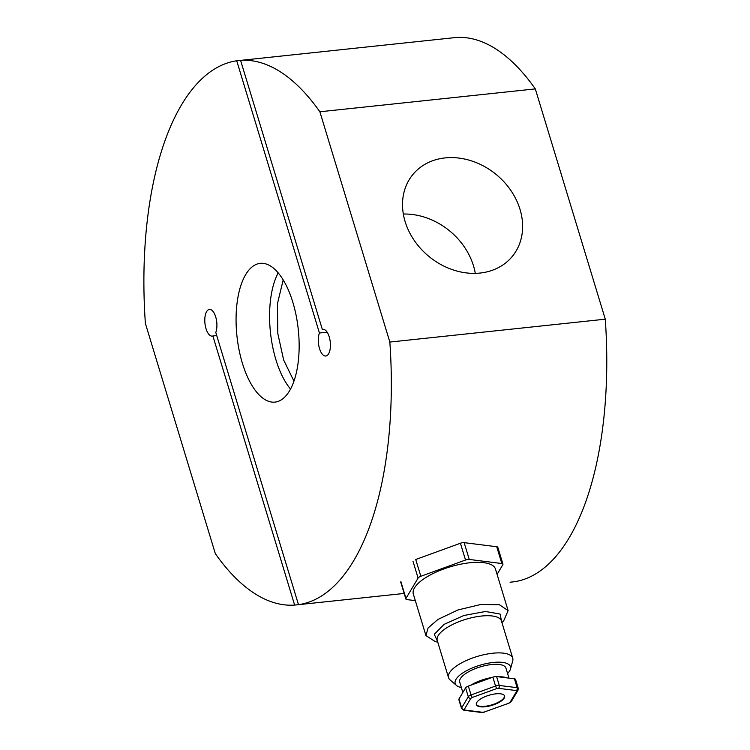 <?xml version="1.0" encoding="UTF-8"?>
<svg xmlns="http://www.w3.org/2000/svg" width="750" height="750" viewBox="0 0 750 750"><rect width="100%" height="100%" fill="white"/><g stroke="black" fill="none" stroke-linecap="round" stroke-linejoin="round"><path stroke-width="1.12" d="M283.2 279.881L277.434 303.778L277.809 333.516L283.65 360.038L293.953 381.131M323.559 329.353L322.341 329.484A13.416 5.925 83.9 0 1 322.941 329.344A13.416 5.925 83.9 0 1 329.85 339.366A13.416 5.925 83.9 0 1 328.003 354.684A13.416 5.925 83.9 0 1 325.781 356.034A13.416 5.925 83.9 0 1 319.331 347.934A13.416 5.925 83.9 0 1 319.434 333.009L327.15 332.194M294.637 605.081L212.878 335.981A13.416 5.925 83.9 0 1 212.269 336.112A13.416 5.925 83.9 0 1 204.956 323.4A13.416 5.925 83.9 0 1 209.438 309.431A13.416 5.925 83.9 0 1 215.887 317.531A13.416 5.925 83.9 0 1 215.784 332.456L298.491 604.669L404.175 593.447L294.637 605.081A273.712 120.956 83.9 0 1 215.344 553.688L145.378 323.4A273.712 120.956 83.9 0 1 193.266 88.05A273.712 120.956 83.9 0 1 236.728 60.797L319.434 333.009M535.312 88.903L605.278 319.181L389.841 342.066L319.875 111.778L535.312 88.903A273.712 120.956 83.9 0 0 456.019 37.5L236.728 60.797M441.975 549.956L448.416 547.612M520.022 209.381A64.406 53.016 39.5 0 0 471.572 160.912A64.406 53.016 39.5 0 0 412.884 174.506A64.406 53.016 39.5 0 0 405.122 221.588A64.406 53.016 39.5 0 0 453.581 270.056A64.406 53.016 39.5 0 0 512.269 256.453A64.406 53.016 39.5 0 0 520.022 209.381M475.284 273.356A64.406 53.016 39.5 0 0 473.494 265.809A64.406 53.016 39.5 0 0 403.341 214.031M286.556 395.1A69.769 30.834 -96.1 0 0 296.137 315.459A69.769 30.834 -96.1 0 0 260.241 263.353A69.769 30.834 -96.1 0 0 248.653 270.366A69.769 30.834 -96.1 0 0 239.081 350.006A69.769 30.834 -96.1 0 0 274.978 402.113A69.769 30.834 -96.1 0 0 286.556 395.1M605.278 319.181A273.712 120.956 83.9 0 1 513.928 581.794L510.075 582.206M212.878 335.981L216.731 335.569M389.841 342.066A273.712 120.956 83.9 0 1 298.491 604.669M322.341 329.484L240.581 60.384A273.712 120.956 83.9 0 1 319.875 111.778M437.569 641.531L434.306 634.294L444.009 624.412L463.875 615.487L485.494 611.494L500.072 614.053L501.759 622.031M497.091 574.359L502.828 564.712A4.022 1.434 163.1 0 0 502.941 564.131A4.022 1.434 163.1 0 0 501.834 563.531L469.266 559.444A4.022 1.434 163.1 0 0 465.525 560.034L420.834 576.291A4.022 1.434 163.1 0 0 419.1 577.134A4.022 1.434 163.1 0 0 418.087 578.062L405.975 598.416A4.022 1.434 163.1 0 0 405.863 598.997A4.022 1.434 163.1 0 0 406.969 599.597L415.322 600.647M437.738 642.112L435.281 641.616L425.944 635.588L428.062 627.994L437.906 619.462L457.959 609.947L480.834 604.481L499.434 604.744L508.106 610.622L503.709 620.794L501.928 622.594M425.944 635.588L413.325 594.047A42.938 15.309 -16.9 0 1 425.278 577.913A42.938 15.309 -16.9 0 1 468.197 562.95A42.938 15.309 -16.9 0 1 495.487 569.081L508.106 610.622M461.363 687.553A28.894 10.303 -16.9 0 1 456.516 685.481L450.103 679.95A33.544 11.963 -16.9 0 1 448.547 677.672A33.544 11.963 -16.9 0 1 457.884 665.062A33.544 11.963 -16.9 0 1 491.419 653.381A33.544 11.963 -16.9 0 1 512.737 658.172A33.544 11.963 -16.9 0 1 512.709 660.928L510.459 669.094A28.894 10.303 -16.9 0 1 507.581 673.509M456.516 685.481A28.894 10.303 -16.9 0 1 463.228 672.656A28.894 10.303 -16.9 0 1 494.963 662.306A28.894 10.303 -16.9 0 1 510.459 669.094M462.853 692.466L459.722 682.134A24.15 8.616 -16.9 0 1 466.444 673.059A24.15 8.616 -16.9 0 1 490.584 664.65A24.15 8.616 -16.9 0 1 505.931 668.091L508.987 678.131M514.453 678.816L517.153 687.694A4.022 1.434 -16.9 0 1 518.25 688.294L515.559 679.425A4.022 1.434 163.1 0 0 514.453 678.816L496.594 676.575A4.022 1.434 163.1 0 0 492.853 677.166L468.347 686.091A4.022 1.434 163.1 0 0 466.603 686.925A4.022 1.434 163.1 0 0 465.6 687.853L458.953 699.019A4.022 1.434 163.1 0 0 458.841 699.6L461.541 708.469A4.022 1.434 -16.9 0 1 461.653 707.888L458.953 699.019M476.297 704.353A14.756 5.259 163.1 0 0 485.916 706.181A14.756 5.259 163.1 0 0 500.344 701.081A14.756 5.259 163.1 0 0 504.516 695.775M500.494 701.559A14.756 5.259 -16.9 0 1 485.738 706.697A14.756 5.259 -16.9 0 1 476.353 704.597A14.756 5.259 -16.9 0 1 480.469 699.047A14.756 5.259 -16.9 0 1 495.225 693.909A14.756 5.259 -16.9 0 1 504.6 696.009A14.756 5.259 -16.9 0 1 500.494 701.559M502.941 564.131L497.841 547.341A4.022 1.434 163.1 0 0 496.734 546.741L464.156 542.653A4.022 1.434 163.1 0 0 460.425 543.244L415.734 559.5L420.834 576.291M405.975 598.416L400.875 581.625A4.022 1.434 163.1 0 0 400.763 582.206L405.863 598.997M278.194 272.85A69.769 30.834 -96.1 0 0 290.531 389.053M512.737 658.172L501.441 620.991A33.544 11.963 163.1 0 0 480.122 616.2A33.544 11.963 163.1 0 0 446.588 627.881A33.544 11.963 163.1 0 0 437.25 640.491L448.547 677.672M470.747 685.209A24.15 8.616 -16.9 0 1 492.019 677.475M498.291 676.791A24.15 8.616 -16.9 0 1 506.794 677.859M508.809 703.097L510.084 702.272A2.147 1.866 30.8 0 0 511.35 701.447L508.959 703.191L484.303 712.013L508.959 703.191M412.987 561.272L418.087 578.062M465.6 687.853L468.291 696.731A4.022 1.434 -16.9 0 1 469.303 695.803A4.022 1.434 -16.9 0 1 471.038 694.959L468.347 686.091M460.425 543.244L465.525 560.034M469.266 559.444L464.156 542.653M496.734 546.741L501.834 563.531M468.291 696.731L461.653 707.888A2.147 1.866 30.8 0 0 464.231 709.5L470.869 698.334A2.147 1.866 -149.2 0 1 468.291 696.731M492.853 677.166L495.544 686.044L471.038 694.959L472.153 697.509L496.659 688.594L495.544 686.044A4.022 1.434 -16.9 0 1 499.284 685.453L496.594 676.575M517.153 687.694L499.284 685.453A2.147 1.566 97.1 0 1 498.403 688.322L516.272 690.562A2.147 1.566 -82.9 0 0 517.153 687.694M511.35 701.447L517.987 690.291A2.147 1.866 -149.2 0 1 516.731 691.106L510.084 702.272M463.837 710.259L481.706 712.5A2.147 1.566 -82.9 0 0 482.559 712.284L464.691 710.044A2.147 1.566 97.1 0 1 463.837 710.259L461.541 708.469M464.691 710.044L464.231 709.5M516.731 691.106L516.272 690.562M498.403 688.322L496.659 688.594M472.153 697.509L470.869 698.334M482.559 712.284L484.303 712.013M517.987 690.291L518.25 688.294M481.706 712.5L484.453 712.116"/></g></svg>
